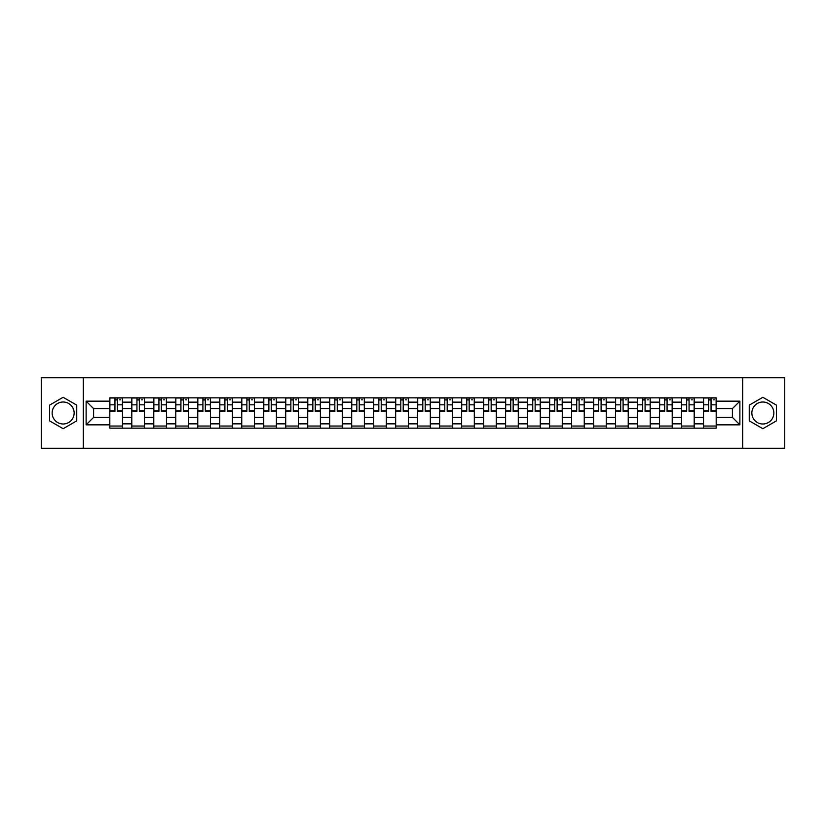 <?xml version="1.0" encoding="UTF-8"?>
<svg xmlns="http://www.w3.org/2000/svg" width="826" height="826" viewBox="0 0 826 826"><rect width="100%" height="100%" fill="white"/><g stroke="black" fill="none" stroke-linecap="round" stroke-linejoin="round"><path stroke-width="1.24" d="M63.148 423.996A10.996 10.996 0 0 1 52.152 413A10.996 10.996 0 0 1 63.148 402.004A10.996 10.996 0 0 1 74.144 413A10.996 10.996 0 0 1 63.148 423.996M762.852 423.996A10.996 10.996 0 0 1 751.856 413A10.996 10.996 0 0 1 762.852 402.004A10.996 10.996 0 0 1 773.848 413A10.996 10.996 0 0 1 762.852 423.996M742.698 448.239L784.7 448.239L784.7 377.761L41.3 377.761L41.3 448.239L742.698 448.239L742.698 377.761M131.799 428.157L131.799 402.148L122.485 402.148L122.485 428.157M122.485 402.148L122.485 397.843M131.799 402.148L131.799 397.843M144.478 397.843L144.478 428.157M153.781 428.157L153.781 397.843M166.47 397.843L166.47 428.157M175.773 428.157L175.773 397.843M188.462 397.843L188.462 428.157M197.765 428.157L197.765 397.843M210.444 397.843L210.444 428.157M219.747 428.157L219.747 397.843M232.436 397.843L232.436 428.157M241.739 428.157L241.739 397.843M254.429 397.843L254.429 428.157M263.731 428.157L263.731 397.843M276.411 397.843L276.411 428.157M285.713 428.157L285.713 397.843M298.403 397.843L298.403 428.157M307.706 428.157L307.706 397.843M320.395 397.843L320.395 428.157M329.698 428.157L329.698 397.843M342.377 397.843L342.377 428.157M351.68 428.157L351.68 397.843M364.369 397.843L364.369 428.157M373.672 428.157L373.672 397.843M386.361 397.843L386.361 428.157M395.664 428.157L395.664 397.843M408.343 397.843L408.343 428.157M417.657 428.157L417.657 397.843M430.336 397.843L430.336 428.157M439.639 428.157L439.639 397.843M452.328 397.843L452.328 428.157M461.631 428.157L461.631 397.843M474.32 397.843L474.32 428.157M483.623 428.157L483.623 397.843M496.302 397.843L496.302 428.157M505.605 428.157L505.605 397.843M518.294 397.843L518.294 428.157M527.597 428.157L527.597 397.843M540.287 397.843L540.287 428.157M549.589 428.157L549.589 397.843M562.269 397.843L562.269 428.157M571.571 428.157L571.571 397.843M584.261 397.843L584.261 428.157M593.564 428.157L593.564 397.843M606.253 397.843L606.253 428.157M615.556 428.157L615.556 397.843M628.235 397.843L628.235 428.157M637.538 428.157L637.538 397.843M650.227 397.843L650.227 428.157M659.53 428.157L659.53 397.843M672.219 397.843L672.219 428.157M681.522 428.157L681.522 397.843M694.201 397.843L694.201 428.157M703.515 428.157L703.515 397.843M703.515 417.367L694.201 417.367M681.522 417.367L672.219 417.367M659.53 417.367L650.227 417.367M637.538 417.367L628.235 417.367M615.556 417.367L606.253 417.367M593.564 417.367L584.261 417.367M571.571 417.367L562.269 417.367M549.589 417.367L540.287 417.367M527.597 417.367L518.294 417.367M505.605 417.367L496.302 417.367M483.623 417.367L474.32 417.367M461.631 417.367L452.328 417.367M439.639 417.367L430.336 417.367M417.657 417.367L408.343 417.367M395.664 417.367L386.361 417.367M373.672 417.367L364.369 417.367M351.68 417.367L342.377 417.367M329.698 417.367L320.395 417.367M307.706 417.367L298.403 417.367M285.713 417.367L276.411 417.367M263.731 417.367L254.429 417.367M241.739 417.367L232.436 417.367M219.747 417.367L210.444 417.367M197.765 417.367L188.462 417.367M175.773 417.367L166.47 417.367M153.781 417.367L144.478 417.367M131.799 417.367L122.485 417.367M703.515 408.633L694.201 408.633M681.522 408.633L672.219 408.633M659.53 408.633L650.227 408.633M637.538 408.633L628.235 408.633M615.556 408.633L606.253 408.633M593.564 408.633L584.261 408.633M571.571 408.633L562.269 408.633M549.589 408.633L540.287 408.633M527.597 408.633L518.294 408.633M505.605 408.633L496.302 408.633M483.623 408.633L474.32 408.633M461.631 408.633L452.328 408.633M439.639 408.633L430.336 408.633M417.657 408.633L408.343 408.633M395.664 408.633L386.361 408.633M373.672 408.633L364.369 408.633M351.68 408.633L342.377 408.633M329.698 408.633L320.395 408.633M307.706 408.633L298.403 408.633M285.713 408.633L276.411 408.633M263.731 408.633L254.429 408.633M241.739 408.633L232.436 408.633M219.747 408.633L210.444 408.633M197.765 408.633L188.462 408.633M175.773 408.633L166.47 408.633M153.781 408.633L144.478 408.633M131.799 408.633L122.485 408.633M93.596 417.367L109.806 417.367L109.806 408.633L93.596 408.633L93.596 417.367L86.121 424.843L86.121 401.157L109.806 401.157L109.806 408.633M716.194 408.633L716.194 417.367L732.404 417.367L732.404 408.633L716.194 408.633L716.194 397.843L109.806 397.843L109.806 401.157M716.194 401.157L739.879 401.157L739.879 424.843L716.194 424.843L716.194 417.367M109.806 417.367L109.806 428.157L716.194 428.157L716.194 424.843M109.806 424.843L86.121 424.843M83.302 448.239L83.302 377.761M76.746 405.143L63.148 397.296L49.55 405.143L49.55 420.857L63.148 428.704L76.746 420.857L76.746 405.143M776.45 405.143L762.852 397.296L749.254 405.143L749.254 420.857L762.852 428.704L776.45 420.857L776.45 405.143M122.485 426.04L109.806 426.04M114.948 399.96L117.344 399.96M144.478 426.04L131.799 426.04M136.94 399.96L139.336 399.96M166.47 426.04L153.781 426.04M158.922 399.96L161.328 399.96M188.462 426.04L175.773 426.04M180.915 399.96L183.31 399.96M210.444 426.04L197.765 426.04M202.907 399.96L205.302 399.96M232.436 426.04L219.747 426.04M224.899 399.96L227.295 399.96M254.429 426.04L241.739 426.04M246.881 399.96L249.276 399.96M276.411 426.04L263.731 426.04M268.873 399.96L271.269 399.96M298.403 426.04L285.713 426.04M290.866 399.96L293.261 399.96M320.395 426.04L307.706 426.04M312.847 399.96L315.243 399.96M342.377 426.04L329.698 426.04M334.84 399.96L337.235 399.96M364.369 426.04L351.68 426.04M356.832 399.96L359.227 399.96M386.361 426.04L373.672 426.04M378.814 399.96L381.22 399.96M408.343 426.04L395.664 426.04M400.806 399.96L403.202 399.96M430.336 426.04L417.657 426.04M422.798 399.96L425.194 399.96M452.328 426.04L439.639 426.04M444.78 399.96L447.186 399.96M474.32 426.04L461.631 426.04M466.773 399.96L469.168 399.96M496.302 426.04L483.623 426.04M488.765 399.96L491.16 399.96M518.294 426.04L505.605 426.04M510.757 399.96L513.153 399.96M540.287 426.04L527.597 426.04M532.739 399.96L535.134 399.96M562.269 426.04L549.589 426.04M554.731 399.96L557.127 399.96M584.261 426.04L571.571 426.04M576.724 399.96L579.119 399.96M606.253 426.04L593.564 426.04M598.705 399.96L601.101 399.96M628.235 426.04L615.556 426.04M620.698 399.96L623.093 399.96M650.227 426.04L637.538 426.04M642.69 399.96L645.085 399.96M672.219 426.04L659.53 426.04M664.672 399.96L667.078 399.96M694.201 426.04L681.522 426.04M686.664 399.96L689.06 399.96M716.194 426.04L703.515 426.04M708.656 399.96L711.052 399.96M86.121 401.157L93.596 408.633M732.404 417.367L739.879 424.843M732.404 408.633L739.879 401.157M117.344 411.379L117.344 397.987L122.424 397.987L122.424 411.379L117.344 411.379M114.948 399.825L117.344 399.825M119.605 399.825L120.586 399.825M119.388 397.987L109.879 397.987L109.879 411.379L114.948 411.379L114.948 397.987L112.904 397.987M139.336 411.379L139.336 397.987L144.405 397.987L144.405 411.379L139.336 411.379M136.94 399.825L139.336 399.825M141.587 399.825L142.578 399.825M141.38 397.987L131.861 397.987L131.861 411.379L136.94 411.379L136.94 397.987L134.896 397.987M161.328 411.379L161.328 397.987L166.398 397.987L166.398 411.379L161.328 411.379M158.922 399.825L161.328 399.825M163.579 399.825L164.57 399.825M163.372 397.987L153.853 397.987L153.853 411.379L158.922 411.379L158.922 397.987L156.888 397.987M183.31 411.379L183.31 397.987L188.39 397.987L188.39 411.379L183.31 411.379M180.915 399.825L183.31 399.825M185.571 399.825L186.552 399.825M185.354 397.987L175.845 397.987L175.845 411.379L180.915 411.379L180.915 397.987L178.87 397.987M205.302 411.379L205.302 397.987L210.372 397.987L210.372 411.379L205.302 411.379M202.907 399.825L205.302 399.825M207.553 399.825L208.544 399.825M207.347 397.987L197.827 397.987L197.827 411.379L202.907 411.379L202.907 397.987L200.863 397.987M227.295 411.379L227.295 397.987L232.364 397.987L232.364 411.379L227.295 411.379M224.899 399.825L227.295 399.825M229.545 399.825L230.537 399.825M229.339 397.987L219.819 397.987L219.819 411.379L224.899 411.379L224.899 397.987L222.855 397.987M249.276 411.379L249.276 397.987L254.356 397.987L254.356 411.379L249.276 411.379M246.881 399.825L249.276 399.825M251.538 399.825L252.519 399.825M251.321 397.987L241.811 397.987L241.811 411.379L246.881 411.379L246.881 397.987L244.837 397.987M271.269 411.379L271.269 397.987L276.349 397.987L276.349 411.379L271.269 411.379M268.873 399.825L271.269 399.825M273.52 399.825L274.511 399.825M273.313 397.987L263.793 397.987L263.793 411.379L268.873 411.379L268.873 397.987L266.829 397.987M293.261 411.379L293.261 397.987L298.331 397.987L298.331 411.379L293.261 411.379M290.866 399.825L293.261 399.825M295.512 399.825L296.503 399.825M295.305 397.987L285.786 397.987L285.786 411.379L290.866 411.379L290.866 397.987L288.821 397.987M315.243 411.379L315.243 397.987L320.323 397.987L320.323 411.379L315.243 411.379M312.847 399.825L315.243 399.825M317.504 399.825L318.485 399.825M317.287 397.987L307.778 397.987L307.778 411.379L312.847 411.379L312.847 397.987L310.803 397.987M337.235 411.379L337.235 397.987L342.315 397.987L342.315 411.379L337.235 411.379M334.84 399.825L337.235 399.825M339.496 399.825L340.477 399.825M339.28 397.987L329.77 397.987L329.77 411.379L334.84 411.379L334.84 397.987L332.795 397.987M359.227 411.379L359.227 397.987L364.297 397.987L364.297 411.379L359.227 411.379M356.832 399.825L359.227 399.825M361.478 399.825L362.469 399.825M361.272 397.987L351.752 397.987L351.752 411.379L356.832 411.379L356.832 397.987L354.788 397.987M381.22 411.379L381.22 397.987L386.289 397.987L386.289 411.379L381.22 411.379M378.814 399.825L381.22 399.825M383.47 399.825L384.451 399.825M383.254 397.987L373.744 397.987L373.744 411.379L378.814 411.379L378.814 397.987L376.77 397.987M403.202 411.379L403.202 397.987L408.281 397.987L408.281 411.379L403.202 411.379M400.806 399.825L403.202 399.825M405.463 399.825L406.444 399.825M405.246 397.987L395.737 397.987L395.737 411.379L400.806 411.379L400.806 397.987L398.762 397.987M425.194 411.379L425.194 397.987L430.263 397.987L430.263 411.379L425.194 411.379M422.798 399.825L425.194 399.825M427.445 399.825L428.436 399.825M427.238 397.987L417.719 397.987L417.719 411.379L422.798 411.379L422.798 397.987L420.754 397.987M447.186 411.379L447.186 397.987L452.256 397.987L452.256 411.379L447.186 411.379M444.78 399.825L447.186 399.825M449.437 399.825L450.428 399.825M449.23 397.987L439.711 397.987L439.711 411.379L444.78 411.379L444.78 397.987L442.746 397.987M469.168 411.379L469.168 397.987L474.248 397.987L474.248 411.379L469.168 411.379M466.773 399.825L469.168 399.825M471.429 399.825L472.41 399.825M471.212 397.987L461.703 397.987L461.703 411.379L466.773 411.379L466.773 397.987L464.728 397.987M491.16 411.379L491.16 397.987L496.23 397.987L496.23 411.379L491.16 411.379M488.765 399.825L491.16 399.825M493.411 399.825L494.402 399.825M493.205 397.987L483.685 397.987L483.685 411.379L488.765 411.379L488.765 397.987L486.72 397.987M513.153 411.379L513.153 397.987L518.222 397.987L518.222 411.379L513.153 411.379M510.757 399.825L513.153 399.825M515.403 399.825L516.395 399.825M515.197 397.987L505.677 397.987L505.677 411.379L510.757 411.379L510.757 397.987L508.713 397.987M535.134 411.379L535.134 397.987L540.214 397.987L540.214 411.379L535.134 411.379M532.739 399.825L535.134 399.825M537.396 399.825L538.376 399.825M537.179 397.987L527.669 397.987L527.669 411.379L532.739 411.379L532.739 397.987L530.695 397.987M557.127 411.379L557.127 397.987L562.207 397.987L562.207 411.379L557.127 411.379M554.731 399.825L557.127 399.825M559.378 399.825L560.369 399.825M559.171 397.987L549.651 397.987L549.651 411.379L554.731 411.379L554.731 397.987L552.687 397.987M579.119 411.379L579.119 397.987L584.188 397.987L584.188 411.379L579.119 411.379M576.724 399.825L579.119 399.825M581.37 399.825L582.361 399.825M581.163 397.987L571.644 397.987L571.644 411.379L576.724 411.379L576.724 397.987L574.679 397.987M601.101 411.379L601.101 397.987L606.181 397.987L606.181 411.379L601.101 411.379M598.705 399.825L601.101 399.825M603.362 399.825L604.343 399.825M603.145 397.987L593.636 397.987L593.636 411.379L598.705 411.379L598.705 397.987L596.661 397.987M623.093 411.379L623.093 397.987L628.173 397.987L628.173 411.379L623.093 411.379M620.698 399.825L623.093 399.825M625.354 399.825L626.335 399.825M625.137 397.987L615.628 397.987L615.628 411.379L620.698 411.379L620.698 397.987L618.653 397.987M645.085 411.379L645.085 397.987L650.155 397.987L650.155 411.379L645.085 411.379M642.69 399.825L645.085 399.825M647.336 399.825L648.327 399.825M647.13 397.987L637.61 397.987L637.61 411.379L642.69 411.379L642.69 397.987L640.646 397.987M667.078 411.379L667.078 397.987L672.147 397.987L672.147 411.379L667.078 411.379M664.672 399.825L667.078 399.825M669.328 399.825L670.32 399.825M669.112 397.987L659.602 397.987L659.602 411.379L664.672 411.379L664.672 397.987L662.628 397.987M689.06 411.379L689.06 397.987L694.139 397.987L694.139 411.379L689.06 411.379M686.664 399.825L689.06 399.825M691.321 399.825L692.302 399.825M691.104 397.987L681.595 397.987L681.595 411.379L686.664 411.379L686.664 397.987L684.62 397.987M711.052 411.379L711.052 397.987L716.121 397.987L716.121 411.379L711.052 411.379M708.656 399.825L711.052 399.825M713.303 399.825L714.294 399.825M713.096 397.987L703.576 397.987L703.576 411.379L708.656 411.379L708.656 397.987L706.612 397.987M681.522 402.148L672.219 402.148M659.53 402.148L650.227 402.148M637.538 402.148L628.235 402.148M615.556 402.148L606.253 402.148M593.564 402.148L584.261 402.148M571.571 402.148L562.269 402.148M549.589 402.148L540.287 402.148M527.597 402.148L518.294 402.148M505.605 402.148L496.302 402.148M483.623 402.148L474.32 402.148M461.631 402.148L452.328 402.148M439.639 402.148L430.336 402.148M417.657 402.148L408.343 402.148M395.664 402.148L386.361 402.148M373.672 402.148L364.369 402.148M351.68 402.148L342.377 402.148M329.698 402.148L320.395 402.148M307.706 402.148L298.403 402.148M285.713 402.148L276.411 402.148M263.731 402.148L254.429 402.148M241.739 402.148L232.436 402.148M219.747 402.148L210.444 402.148M197.765 402.148L188.462 402.148M175.773 402.148L166.47 402.148M153.781 402.148L144.478 402.148M703.515 402.148L694.201 402.148M681.522 423.852L672.219 423.852M659.53 423.852L650.227 423.852M637.538 423.852L628.235 423.852M615.556 423.852L606.253 423.852M593.564 423.852L584.261 423.852M571.571 423.852L562.269 423.852M549.589 423.852L540.287 423.852M527.597 423.852L518.294 423.852M505.605 423.852L496.302 423.852M483.623 423.852L474.32 423.852M461.631 423.852L452.328 423.852M439.639 423.852L430.336 423.852M417.657 423.852L408.343 423.852M395.664 423.852L386.361 423.852M373.672 423.852L364.369 423.852M351.68 423.852L342.377 423.852M329.698 423.852L320.395 423.852M307.706 423.852L298.403 423.852M285.713 423.852L276.411 423.852M263.731 423.852L254.429 423.852M241.739 423.852L232.436 423.852M219.747 423.852L210.444 423.852M197.765 423.852L188.462 423.852M175.773 423.852L166.47 423.852M153.781 423.852L144.478 423.852M131.799 423.852L122.485 423.852M703.515 423.852L694.201 423.852M117.344 410.894L122.424 410.894M117.344 404.833L122.424 404.833M109.879 410.894L114.948 410.894M109.879 404.833L114.948 404.833M139.336 410.894L144.405 410.894M139.336 404.833L144.405 404.833M131.861 410.894L136.94 410.894M131.861 404.833L136.94 404.833M161.328 410.894L166.398 410.894M161.328 404.833L166.398 404.833M153.853 410.894L158.922 410.894M153.853 404.833L158.922 404.833M183.31 410.894L188.39 410.894M183.31 404.833L188.39 404.833M175.845 410.894L180.915 410.894M175.845 404.833L180.915 404.833M205.302 410.894L210.372 410.894M205.302 404.833L210.372 404.833M197.827 410.894L202.907 410.894M197.827 404.833L202.907 404.833M227.295 410.894L232.364 410.894M227.295 404.833L232.364 404.833M219.819 410.894L224.899 410.894M219.819 404.833L224.899 404.833M249.276 410.894L254.356 410.894M249.276 404.833L254.356 404.833M241.811 410.894L246.881 410.894M241.811 404.833L246.881 404.833M271.269 410.894L276.349 410.894M271.269 404.833L276.349 404.833M263.793 410.894L268.873 410.894M263.793 404.833L268.873 404.833M293.261 410.894L298.331 410.894M293.261 404.833L298.331 404.833M285.786 410.894L290.866 410.894M285.786 404.833L290.866 404.833M315.243 410.894L320.323 410.894M315.243 404.833L320.323 404.833M307.778 410.894L312.847 410.894M307.778 404.833L312.847 404.833M337.235 410.894L342.315 410.894M337.235 404.833L342.315 404.833M329.77 410.894L334.84 410.894M329.77 404.833L334.84 404.833M359.227 410.894L364.297 410.894M359.227 404.833L364.297 404.833M351.752 410.894L356.832 410.894M351.752 404.833L356.832 404.833M381.22 410.894L386.289 410.894M381.22 404.833L386.289 404.833M373.744 410.894L378.814 410.894M373.744 404.833L378.814 404.833M403.202 410.894L408.281 410.894M403.202 404.833L408.281 404.833M395.737 410.894L400.806 410.894M395.737 404.833L400.806 404.833M425.194 410.894L430.263 410.894M425.194 404.833L430.263 404.833M417.719 410.894L422.798 410.894M417.719 404.833L422.798 404.833M447.186 410.894L452.256 410.894M447.186 404.833L452.256 404.833M439.711 410.894L444.78 410.894M439.711 404.833L444.78 404.833M469.168 410.894L474.248 410.894M469.168 404.833L474.248 404.833M461.703 410.894L466.773 410.894M461.703 404.833L466.773 404.833M491.16 410.894L496.23 410.894M491.16 404.833L496.23 404.833M483.685 410.894L488.765 410.894M483.685 404.833L488.765 404.833M513.153 410.894L518.222 410.894M513.153 404.833L518.222 404.833M505.677 410.894L510.757 410.894M505.677 404.833L510.757 404.833M535.134 410.894L540.214 410.894M535.134 404.833L540.214 404.833M527.669 410.894L532.739 410.894M527.669 404.833L532.739 404.833M557.127 410.894L562.207 410.894M557.127 404.833L562.207 404.833M549.651 410.894L554.731 410.894M549.651 404.833L554.731 404.833M579.119 410.894L584.188 410.894M579.119 404.833L584.188 404.833M571.644 410.894L576.724 410.894M571.644 404.833L576.724 404.833M601.101 410.894L606.181 410.894M601.101 404.833L606.181 404.833M593.636 410.894L598.705 410.894M593.636 404.833L598.705 404.833M623.093 410.894L628.173 410.894M623.093 404.833L628.173 404.833M615.628 410.894L620.698 410.894M615.628 404.833L620.698 404.833M645.085 410.894L650.155 410.894M645.085 404.833L650.155 404.833M637.61 410.894L642.69 410.894M637.61 404.833L642.69 404.833M667.078 410.894L672.147 410.894M667.078 404.833L672.147 404.833M659.602 410.894L664.672 410.894M659.602 404.833L664.672 404.833M689.06 410.894L694.139 410.894M689.06 404.833L694.139 404.833M681.595 410.894L686.664 410.894M681.595 404.833L686.664 404.833M711.052 410.894L716.121 410.894M711.052 404.833L716.121 404.833M703.576 410.894L708.656 410.894M703.576 404.833L708.656 404.833"/></g></svg>
